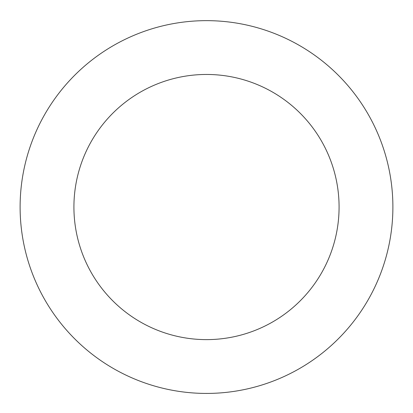 <?xml version="1.0" encoding="UTF-8"?>
<svg xmlns="http://www.w3.org/2000/svg" width="413" height="413" viewBox="0 0 413 413"><rect width="100%" height="100%" fill="white"/><g stroke="black" fill="none" stroke-linecap="round" stroke-linejoin="round"><path stroke-width="0.62" d="M376.563 130.756A186.387 186.387 0 0 0 55.404 97.902A186.387 186.387 0 0 0 187.533 392.458A186.387 186.387 0 0 0 376.563 130.756M327.468 152.774A132.583 132.583 0 0 0 99.022 129.408A132.583 132.583 0 0 0 193.01 338.934A132.583 132.583 0 0 0 327.468 152.774"/></g></svg>
